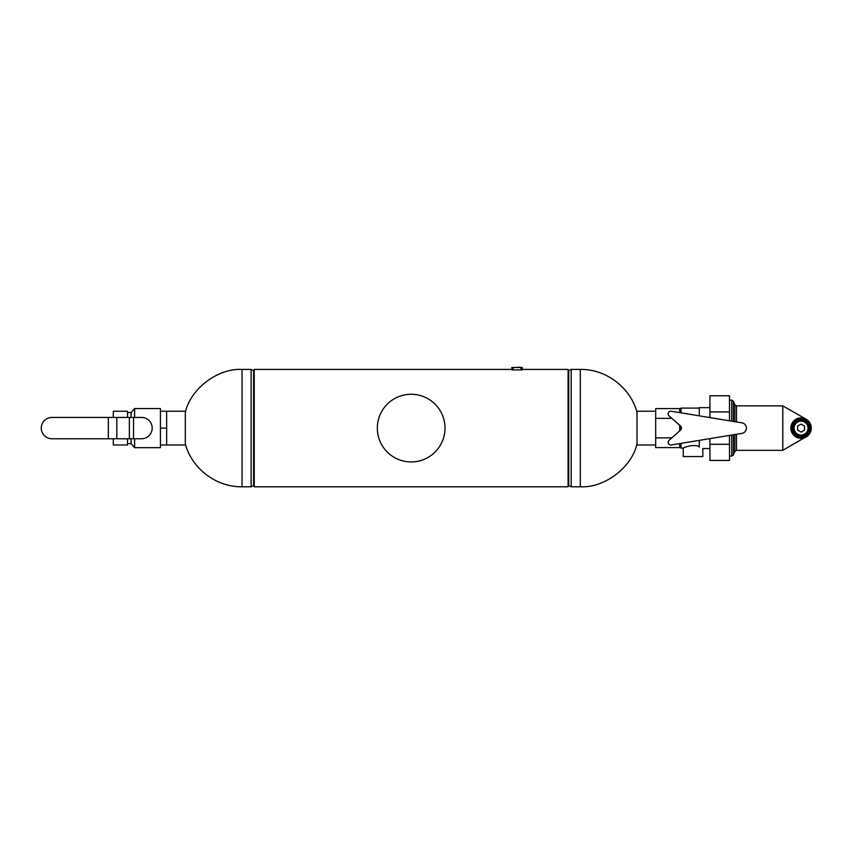 <?xml version="1.0" encoding="UTF-8"?>
<svg xmlns="http://www.w3.org/2000/svg" width="854" height="854" viewBox="0 0 854 854"><rect width="100%" height="100%" fill="white"/><g stroke="black" fill="none" stroke-linecap="round" stroke-linejoin="round"><path stroke-width="1.28" d="M166.647 411.212L166.647 444.998L185.318 444.998L185.318 411.212L160.424 411.212M254.225 485.638L253.606 485.638L253.606 370.572L251.129 369.419L242.045 369.419C217.791 368.117 190.666 388.645 185.318 412.333M253.606 485.638L251.129 486.791L251.129 369.419M513.115 367.508L513.115 369.91L511.781 369.91L511.781 367.508L522.317 367.508L522.317 369.419L568.113 369.419L568.113 486.791L254.225 486.791L254.225 369.419L511.781 369.419M655.691 411.212L637.02 411.212L637.02 444.998L655.691 444.998M671.831 418.353L655.691 418.353L655.691 437.856L655.691 408.596L680.542 408.596L679.699 409.504L679.699 412.631M568.113 370.572L568.732 370.572L568.732 485.638L571.209 486.791L580.293 486.791C604.547 488.093 631.672 467.576 637.02 443.877M568.732 370.572L571.209 369.419L571.209 486.791M679.699 430.886L679.699 425.324M681.033 429.583L681.033 426.626M681.033 412.856L681.033 408.095L680.542 408.596M679.699 443.578L679.699 446.717L681.033 448.115L681.033 443.354M699.266 415.845L699.266 407.657L709.93 407.657M699.266 447.112C703.931 448.958 703.931 448.958 699.266 447.112L699.266 440.365M709.93 417.595L709.93 395.765L729.497 395.765L729.497 420.808M729.497 435.412L729.497 460.445L709.93 460.445L709.93 438.614M709.93 411.938L729.497 411.938M709.93 444.272L729.497 444.272M671.831 437.856L655.691 437.856L655.691 447.613L680.542 447.613M683.307 448.094L681.033 448.115M699.266 446.631C693.405 443.685 683.061 447.731 683.264 448.115C682.677 447.934 693.267 443.6 699.266 446.631M709.93 448.553L702.821 448.553L702.821 456.559L683.253 456.559L683.253 448.115M669.045 440.333A2.669 2.669 0 0 0 671.244 444.966L741.923 433.373A5.337 5.337 0 0 0 741.923 422.837L671.244 411.244A2.669 2.669 0 0 0 669.045 415.877L680.585 426.114A2.669 2.669 0 0 1 680.585 430.106L669.045 440.333M797.604 430.106L797.604 426.103L801.073 424.096L804.543 426.103L804.543 430.106L801.073 432.113L797.604 430.106M808.033 428.11A6.96 6.96 0 0 1 797.593 434.131A6.96 6.96 0 0 1 797.593 422.079A6.96 6.96 0 0 1 808.033 428.11M808.482 428.11A7.408 7.408 0 0 1 797.369 434.526A7.408 7.408 0 0 1 797.369 421.695A7.408 7.408 0 0 1 808.482 428.11M809.656 428.11A8.583 8.583 0 0 1 796.782 435.54A8.583 8.583 0 0 1 796.782 420.67A8.583 8.583 0 0 1 809.656 428.11M810.542 428.11A9.469 9.469 0 0 1 796.344 436.309A9.469 9.469 0 0 1 796.344 419.901A9.469 9.469 0 0 1 810.542 428.11M811.3 428.11A10.227 10.227 0 0 1 795.96 436.96A10.227 10.227 0 0 1 795.96 419.25A10.227 10.227 0 0 1 811.3 428.11M791.786 423.83L794.231 420.51L796.867 418.78L801.415 417.884L806.112 419.207L782.787 405.874L782.787 450.336L804.34 437.792M803.198 438.113L797.892 437.824L794.124 435.604L792.032 432.882L790.847 428.014M51.945 438.775A10.675 10.675 0 0 1 41.27 428.11A10.675 10.675 0 0 1 51.945 417.435L141.529 417.435A10.675 10.675 0 0 1 152.193 428.11A10.675 10.675 0 0 1 141.529 438.775L51.945 438.775M113.294 417.435L113.294 411.212L127.524 411.212L127.524 417.435M127.524 438.775L127.524 444.998L113.294 444.998L113.294 438.775M127.524 412.546L131.078 412.546L134.633 408.543L160.424 408.543L160.424 447.667L134.633 447.667L134.633 438.775M131.078 438.775L131.078 443.664L134.633 447.667M131.078 412.546L131.078 417.435M134.633 408.543L134.633 417.435M166.647 428.11L160.424 428.11M166.647 444.998L160.424 444.998M411.169 461.939A33.829 33.829 0 0 0 440.472 411.19A33.829 33.829 0 0 0 381.866 411.19A33.829 33.829 0 0 0 411.169 461.939M513.115 369.91L522.317 369.91L522.317 367.508M520.118 367.209L514.503 367.508M251.129 486.791L242.045 486.791L242.045 369.419M571.209 369.419L580.293 369.419L580.293 486.791M733.372 434.771L733.372 455.011L734.835 451.446L736.479 450.336L782.787 450.336M734.835 421.684L734.835 404.775L733.372 401.199L733.372 421.438M734.835 434.537L734.835 451.446M736.479 434.259L736.479 450.336M734.835 404.775L736.479 405.874L736.479 421.951M731.729 435.038L731.729 456.111L733.372 455.011M729.497 400.099L731.729 400.099L731.729 421.171M133.523 417.435L133.523 438.775M108.341 417.435L108.341 438.775M116.827 417.435L116.827 438.775M129.37 417.435L129.37 438.775M520.983 367.508L520.983 369.91M254.225 370.572L253.606 370.572M242.045 486.791C216.34 487.207 191.915 468.729 185.318 443.877M568.113 485.638L568.732 485.638M580.293 369.419C605.998 369.003 630.423 387.492 637.02 412.333M699.266 408.095L681.033 408.095M736.479 405.874L782.787 405.874M731.729 400.099L733.372 401.199M729.497 456.111L731.729 456.111M127.524 443.664L131.078 443.664"/></g></svg>
